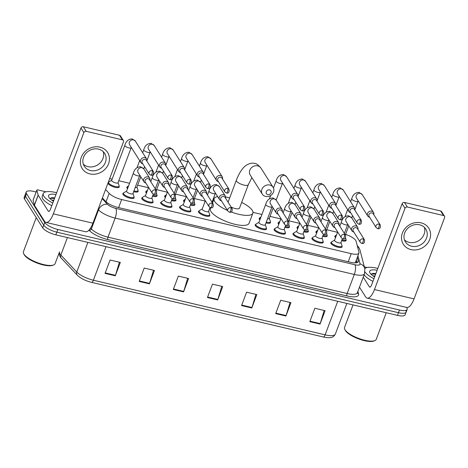 <?xml version="1.0" encoding="UTF-8"?>
<svg xmlns="http://www.w3.org/2000/svg" width="468" height="468" viewBox="0 0 468 468"><rect width="100%" height="100%" fill="white"/><g stroke="black" fill="none" stroke-linecap="round" stroke-linejoin="round"><path stroke-width="0.7" d="M323.06 241.716A6.02 1.878 -159.4 0 1 323.183 242.459A6.02 1.878 -159.4 0 1 317.994 242.482A6.02 1.878 -159.4 0 1 312.092 239.054A6.02 1.878 -159.4 0 1 311.916 238.23A6.02 1.878 -159.4 0 1 312.501 237.744M304.159 237.258A6.02 1.878 -159.4 0 1 304.276 238.007A6.02 1.878 -159.4 0 1 299.093 238.025A6.02 1.878 -159.4 0 1 293.184 234.603A6.02 1.878 -159.4 0 1 293.009 233.772A6.02 1.878 -159.4 0 1 293.594 233.292M285.252 232.801A6.02 1.878 -159.4 0 1 285.369 233.55A6.02 1.878 -159.4 0 1 280.186 233.567A6.02 1.878 -159.4 0 1 274.277 230.145A6.02 1.878 -159.4 0 1 274.108 229.314A6.02 1.878 -159.4 0 1 274.687 228.834M266.345 228.349A6.02 1.878 -159.4 0 1 266.467 229.092A6.02 1.878 -159.4 0 1 261.279 229.109A6.02 1.878 -159.4 0 1 255.37 225.687A6.02 1.878 -159.4 0 1 255.2 224.856A6.02 1.878 -159.4 0 1 255.78 224.377M209.623 214.976A6.02 1.878 -159.4 0 1 209.746 215.719A6.02 1.878 -159.4 0 1 204.557 215.742A6.02 1.878 -159.4 0 1 198.648 212.314A6.02 1.878 -159.4 0 1 198.479 211.483A6.02 1.878 -159.4 0 1 199.058 211.004M190.716 210.518A6.02 1.878 -159.4 0 1 190.839 211.261A6.02 1.878 -159.4 0 1 185.65 211.284A6.02 1.878 -159.4 0 1 179.741 207.856A6.02 1.878 -159.4 0 1 179.572 207.026A6.02 1.878 -159.4 0 1 180.151 206.546M171.809 206.06A6.02 1.878 -159.4 0 1 171.931 206.803A6.02 1.878 -159.4 0 1 166.743 206.827A6.02 1.878 -159.4 0 1 160.84 203.399A6.02 1.878 -159.4 0 1 160.664 202.574A6.02 1.878 -159.4 0 1 161.249 202.094M152.901 201.603A6.02 1.878 -159.4 0 1 153.024 202.351A6.02 1.878 -159.4 0 1 147.835 202.369A6.02 1.878 -159.4 0 1 141.933 198.947A6.02 1.878 -159.4 0 1 141.757 198.116A6.02 1.878 -159.4 0 1 142.342 197.636M133.994 197.145A6.02 1.878 -159.4 0 1 134.117 197.894A6.02 1.878 -159.4 0 1 128.928 197.911A6.02 1.878 -159.4 0 1 123.025 194.489A6.02 1.878 -159.4 0 1 122.85 193.658A6.02 1.878 -159.4 0 1 123.435 193.179M341.968 246.174A6.02 1.878 -159.4 0 1 342.09 246.917A6.02 1.878 -159.4 0 1 336.901 246.94A6.02 1.878 -159.4 0 1 330.999 243.512A6.02 1.878 -159.4 0 1 330.823 242.681A6.02 1.878 -159.4 0 1 331.408 242.202M119.094 186.282A6.02 1.878 -159.4 0 1 119.211 187.024A6.02 1.878 -159.4 0 1 114.028 187.042A6.02 1.878 -159.4 0 1 108.12 183.62A6.02 1.878 -159.4 0 1 107.932 183.21M138.001 190.739A6.02 1.878 -159.4 0 1 138.118 191.482A6.02 1.878 -159.4 0 1 133.632 191.699M127.536 188.68A6.02 1.878 -159.4 0 1 127.027 188.077A6.02 1.878 -159.4 0 1 126.851 187.247A6.02 1.878 -159.4 0 1 127.436 186.767M156.903 195.191A6.02 1.878 -159.4 0 1 157.026 195.94A6.02 1.878 -159.4 0 1 152.539 196.156M146.443 193.138A6.02 1.878 -159.4 0 1 145.934 192.535A6.02 1.878 -159.4 0 1 145.759 191.704A6.02 1.878 -159.4 0 1 146.344 191.225M175.81 199.649A6.02 1.878 -159.4 0 1 175.933 200.398A6.02 1.878 -159.4 0 1 171.446 200.614M165.35 197.595A6.02 1.878 -159.4 0 1 164.841 196.993A6.02 1.878 -159.4 0 1 164.666 196.162A6.02 1.878 -159.4 0 1 165.251 195.682M194.717 204.106A6.02 1.878 -159.4 0 1 194.84 204.849A6.02 1.878 -159.4 0 1 190.353 205.072M184.257 202.047A6.02 1.878 -159.4 0 1 183.749 201.445A6.02 1.878 -159.4 0 1 183.573 200.62A6.02 1.878 -159.4 0 1 184.158 200.134M308.16 230.847A6.02 1.878 -159.4 0 1 308.283 231.596A6.02 1.878 -159.4 0 1 303.79 231.812M297.695 228.793A6.02 1.878 -159.4 0 1 297.186 228.191A6.02 1.878 -159.4 0 1 297.016 227.36A6.02 1.878 -159.4 0 1 297.595 226.881M327.068 235.305A6.02 1.878 -159.4 0 1 327.19 236.053A6.02 1.878 -159.4 0 1 322.698 236.27M316.602 233.251A6.02 1.878 -159.4 0 1 316.093 232.649A6.02 1.878 -159.4 0 1 315.923 231.818A6.02 1.878 -159.4 0 1 316.503 231.338M289.253 226.395A6.02 1.878 -159.4 0 1 289.376 227.138A6.02 1.878 -159.4 0 1 284.889 227.354M278.788 224.336A6.02 1.878 -159.4 0 1 278.279 223.733A6.02 1.878 -159.4 0 1 278.109 222.903A6.02 1.878 -159.4 0 1 278.688 222.423M270.346 221.937A6.02 1.878 -159.4 0 1 270.469 222.68A6.02 1.878 -159.4 0 1 265.982 222.897M259.88 219.878A6.02 1.878 -159.4 0 1 259.371 219.276A6.02 1.878 -159.4 0 1 259.202 218.445A6.02 1.878 -159.4 0 1 259.781 217.965M345.975 239.762A6.02 1.878 -159.4 0 1 346.098 240.505A6.02 1.878 -159.4 0 1 341.605 240.727M335.509 237.703A6.02 1.878 -159.4 0 1 335 237.1A6.02 1.878 -159.4 0 1 334.831 236.276A6.02 1.878 -159.4 0 1 335.41 235.79M105.563 189.522L109.196 193.389A11.285 3.522 20.6 0 0 121.657 199.538L351.252 253.662A11.285 3.522 20.6 0 0 358.933 253.071A11.285 3.522 20.6 0 0 358.956 252.27L356.095 241.236A11.285 3.522 20.6 0 0 355.75 240.482A11.285 3.522 20.6 0 0 345.595 234.357M337.539 232.303L326.74 229.759M318.632 227.846L307.833 225.301M299.725 223.388L288.926 220.843M280.818 218.93L270.018 216.386M261.91 214.473L253.007 212.373M205.195 201.105L194.395 198.555M186.287 196.648L175.488 194.103M167.38 192.19L156.581 189.645M148.473 187.732L137.674 185.188M129.566 183.275L118.767 180.73M112.121 179.162L109.67 178.589M108.213 182.467A6.02 1.878 -159.4 0 1 108.529 182.309M406.528 307.394L406.827 307.868A11.285 3.522 -159.4 0 1 407.148 309.424A11.285 3.522 -159.4 0 1 399.467 310.015L57.845 229.484A11.285 3.522 -159.4 0 1 44.729 222.511L26.5 193.612A11.285 3.522 -159.4 0 1 26.173 192.055A11.285 3.522 -159.4 0 1 33.86 191.459L36.141 191.997M407.148 309.424L406.142 312.097A11.285 3.522 -159.4 0 1 398.461 312.694L56.839 232.163A11.285 3.522 -159.4 0 1 43.723 225.184L25.494 196.285A11.285 3.522 -159.4 0 1 25.167 194.729A11.285 3.522 -159.4 0 0 25.494 196.285L43.723 225.184A11.285 3.522 -159.4 0 0 56.839 232.163L398.461 312.694A11.285 3.522 -159.4 0 0 406.142 312.097A11.285 3.522 -159.4 0 0 405.82 310.541M102.381 197.982L105.505 201.31A11.285 3.522 20.6 0 0 117.965 207.459L350.561 262.285A11.285 3.522 20.6 0 0 358.248 261.694A11.285 3.522 20.6 0 0 358.266 260.892L357.336 257.318M356.329 259.997L357.02 262.642M406.142 312.097L405.136 314.777A11.285 3.522 -159.4 0 1 397.455 315.368L55.838 234.837A11.285 3.522 -159.4 0 1 42.717 227.863L24.488 198.964A11.285 3.522 -159.4 0 1 24.16 197.402L26.173 192.055M139.183 281.432L144.214 268.053L154.452 270.469L149.421 283.848L139.183 281.432M105.054 273.388L110.085 260.009L120.323 262.425L115.292 275.804L105.054 273.388M241.564 305.569L246.595 292.19L256.833 294.6L251.802 307.979L241.564 305.569M275.693 313.613L280.724 300.234L290.961 302.65L285.93 316.029L275.693 313.613M309.822 321.656L314.853 308.277L325.09 310.693L320.059 324.072L309.822 321.656M173.312 289.476L178.337 276.097L188.581 278.513L183.55 291.892L173.312 289.476M207.441 297.525L212.466 284.146L222.704 286.556L217.679 299.935L207.441 297.525M221.791 286.34L217.842 299.456A3.007 1.088 103.3 0 1 217.679 299.935M187.662 278.296L183.713 291.406A3.007 1.088 103.3 0 1 183.55 291.892M324.172 310.477L320.223 323.587A3.007 1.088 103.3 0 1 320.059 324.072M290.043 302.433L286.094 315.543A3.007 1.088 103.3 0 1 285.93 316.029M255.914 294.384L251.965 307.499A3.007 1.088 103.3 0 1 251.802 307.979M119.404 262.209L115.456 275.319A3.007 1.088 103.3 0 1 115.292 275.804M153.533 270.252L149.584 283.362A3.007 1.088 103.3 0 1 149.421 283.848M421.083 222.85A15.046 13.215 -32.2 0 1 429.706 239.446A15.046 13.215 -32.2 0 1 411.027 249.608A15.046 13.215 -32.2 0 1 402.404 233.005A15.046 13.215 -32.2 0 1 421.083 222.85M411.588 246.226A12.039 10.571 147.8 0 0 424.447 241.669A12.039 10.571 147.8 0 0 425.792 229.104A12.039 10.571 147.8 0 0 419.638 224.821A12.039 10.571 147.8 0 0 406.78 229.379A12.039 10.571 147.8 0 0 405.434 241.944A12.039 10.571 147.8 0 0 411.588 246.226M424.336 227.325A12.039 10.571 -32.2 0 1 421.136 238.762A12.039 10.571 -32.2 0 1 409.155 242.365A12.039 10.571 -32.2 0 1 404.457 239.862M364.344 266.859L367.128 267.515M359.477 287.153L365.596 296.852A15.046 5.446 -76.7 0 0 367.169 298.116A15.046 5.446 -76.7 0 0 374.464 289.557L405.013 208.283L402.135 203.715L371.58 284.994A3.762 1.363 103.3 0 1 369.761 287.136A3.762 1.363 103.3 0 1 369.363 286.82L363.25 277.12M367.169 298.116L406.756 307.453A15.046 5.446 -76.7 0 0 414.051 298.888L444.6 217.614A1.878 1.65 147.8 0 0 443.524 215.537L440.645 210.974A1.878 1.65 -32.2 0 1 441.605 211.641L444.483 216.204M402.135 203.715A1.878 1.65 -32.2 0 1 404.469 202.445L407.347 207.008L443.524 215.537M407.347 207.008A1.878 1.65 147.8 0 0 405.013 208.283M404.469 202.445L440.645 210.974M386.24 312.723L376.231 339.364A16.924 5.288 -159.4 0 1 374.739 340.663L373.85 341.008A16.175 5.054 -159.4 0 1 358.78 338.967A16.175 5.054 -159.4 0 1 345.46 330.619A16.175 5.054 -159.4 0 1 345.249 330.262L344.811 329.413A16.924 5.288 -159.4 0 1 344.542 327.454L353.024 304.896M374.739 340.663A16.924 5.288 -159.4 0 1 358.968 338.522A16.924 5.288 -159.4 0 1 345.027 329.788A16.924 5.288 -159.4 0 1 344.811 329.413M364.8 268.626A18.808 5.873 -159.4 0 1 377.811 268.421M374.622 276.916A13.162 4.113 -159.4 0 1 370.065 273.066A13.162 4.113 -159.4 0 1 369.895 272.774A13.162 4.113 -159.4 0 1 377.132 270.235M374.687 276.728L374.224 276.676M375.003 275.898L372.943 275.827M375.88 273.569L373.043 273.365L371.054 274.26M373.938 278.729A18.808 5.873 -159.4 0 1 364.987 271.926M372.932 281.403A18.808 5.873 -159.4 0 1 364.116 274.804M375.81 273.745L372.686 273.4M375.652 274.166L371.229 273.973M269.539 189.909A2.632 2.311 147.8 0 0 266.269 191.687A2.632 2.311 147.8 0 0 267.778 194.589A2.632 2.311 147.8 0 0 271.048 192.81A2.632 2.311 147.8 0 0 269.539 189.909M265.561 196.414A6.394 5.616 -32.2 0 1 262.291 194.138A6.394 5.616 -32.2 0 1 263.004 187.463A6.394 5.616 -32.2 0 1 269.837 185.041A6.394 5.616 -32.2 0 1 273.107 187.317A6.394 5.616 -32.2 0 1 272.394 193.992A6.394 5.616 -32.2 0 1 265.561 196.414M227.506 210.436A20.686 6.464 -159.4 0 1 214.736 201.492A20.686 6.464 -159.4 0 1 214.145 198.643A20.686 6.464 -159.4 0 1 217.679 196.619M225.652 197.016A20.686 6.464 -159.4 0 1 229.683 197.917M241.658 202.416A20.686 6.464 -159.4 0 1 252.281 210.343A20.686 6.464 -159.4 0 1 252.872 213.197A20.686 6.464 -159.4 0 1 231.233 211.969M252.872 213.197L249.099 223.23A20.686 6.464 -159.4 0 1 231.268 223.3A20.686 6.464 -159.4 0 1 210.969 211.53A20.686 6.464 -159.4 0 1 210.372 208.675L210.699 207.798M231.18 207.096A6.394 1.995 20.6 0 0 239.493 208.166L248.292 184.755A6.394 1.995 20.6 0 1 243.939 185.094A6.394 1.995 20.6 0 1 236.51 181.139A6.394 1.995 20.6 0 1 236.322 180.256L228.08 202.182M335.837 236.837A5.639 1.761 -159.4 0 1 335.591 236.516A5.639 1.761 -159.4 0 1 335.433 235.737A5.639 1.761 -159.4 0 1 335.749 235.392L336.556 234.918M373.756 214.636A3.387 2.972 147.8 0 0 373.458 212.396A3.387 2.972 147.8 0 0 371.727 211.191A3.387 2.972 147.8 0 0 367.52 213.478A3.387 2.972 147.8 0 0 367.731 216.005A3.387 2.972 147.8 0 0 369.463 217.21A3.387 2.972 147.8 0 0 369.621 217.246M379.027 224.108A2.445 2.147 147.8 0 1 380.279 224.973L373.236 213.812A2.445 2.147 147.8 0 0 371.984 212.94A2.445 2.147 147.8 0 0 368.948 214.59A2.445 2.147 147.8 0 0 369.1 216.421L376.143 227.583L377.653 228.659A2.445 0.883 103.3 0 0 378.834 227.267A2.445 0.883 -76.7 0 0 379.027 224.108A2.445 2.147 147.8 0 0 376.418 225.032A2.445 2.147 147.8 0 0 376.143 227.583M345.53 237.89L345.987 239.236A5.639 1.761 -159.4 0 1 345.992 239.704A5.639 1.761 -159.4 0 1 341.903 239.944M316.93 232.38A5.639 1.761 -159.4 0 1 316.69 232.058A5.639 1.761 -159.4 0 1 316.526 231.28A5.639 1.761 -159.4 0 1 316.842 230.935L317.649 230.461M354.849 210.179A3.387 2.972 147.8 0 0 354.551 207.938A3.387 2.972 147.8 0 0 352.819 206.733A3.387 2.972 147.8 0 0 348.613 209.02A3.387 2.972 147.8 0 0 348.824 211.554A3.387 2.972 147.8 0 0 350.555 212.753A3.387 2.972 147.8 0 0 350.713 212.788M360.12 219.65A2.445 2.147 147.8 0 1 361.372 220.516L354.329 209.354A2.445 2.147 147.8 0 0 353.077 208.482A2.445 2.147 147.8 0 0 350.046 210.132A2.445 2.147 147.8 0 0 350.193 211.963L357.236 223.125L358.745 224.201A2.445 0.883 103.3 0 0 359.927 222.809A2.445 0.883 -76.7 0 0 360.12 219.65A2.445 2.147 147.8 0 0 357.511 220.574A2.445 2.147 147.8 0 0 357.236 223.125M326.623 233.433L327.079 234.784A5.639 1.761 -159.4 0 1 327.085 235.252A5.639 1.761 -159.4 0 1 322.996 235.486M298.022 227.922A5.639 1.761 -159.4 0 1 297.783 227.6A5.639 1.761 -159.4 0 1 297.619 226.822A5.639 1.761 -159.4 0 1 297.935 226.477L298.742 226.003M335.942 205.721A3.387 2.972 147.8 0 0 335.644 203.481A3.387 2.972 147.8 0 0 333.912 202.275A3.387 2.972 147.8 0 0 329.706 204.563A3.387 2.972 147.8 0 0 329.917 207.096A3.387 2.972 147.8 0 0 331.648 208.301A3.387 2.972 147.8 0 0 331.806 208.33M341.213 215.192A2.445 2.147 147.8 0 1 342.465 216.058L335.421 204.896A2.445 2.147 147.8 0 0 334.175 204.025A2.445 2.147 147.8 0 0 331.139 205.68A2.445 2.147 147.8 0 0 331.285 207.505L338.329 218.667L339.838 219.744A2.445 0.883 103.3 0 0 341.02 218.351A2.445 0.883 -76.7 0 0 341.213 215.192A2.445 2.147 147.8 0 0 338.604 216.117A2.445 2.147 147.8 0 0 338.329 218.667M307.716 228.975L308.172 230.326A5.639 1.761 -159.4 0 1 308.178 230.794A5.639 1.761 -159.4 0 1 304.089 231.028M279.115 223.464A5.639 1.761 -159.4 0 1 278.875 223.142A5.639 1.761 -159.4 0 1 278.712 222.364A5.639 1.761 -159.4 0 1 279.027 222.019L279.835 221.551M317.041 201.263A3.387 2.972 147.8 0 0 316.737 199.023A3.387 2.972 147.8 0 0 315.005 197.824A3.387 2.972 147.8 0 0 310.799 200.105A3.387 2.972 147.8 0 0 311.009 202.638A3.387 2.972 147.8 0 0 312.741 203.843A3.387 2.972 147.8 0 0 312.905 203.872M322.312 210.735A2.445 2.147 147.8 0 1 323.558 211.606L316.514 200.439A2.445 2.147 147.8 0 0 315.268 199.567A2.445 2.147 147.8 0 0 312.232 201.222A2.445 2.147 147.8 0 0 312.378 203.048L319.422 214.215L320.931 215.286A2.445 0.883 103.3 0 0 322.113 213.899A2.445 0.883 -76.7 0 0 322.312 210.735A2.445 2.147 147.8 0 0 319.697 211.659A2.445 2.147 147.8 0 0 319.422 214.215M288.809 224.523L289.265 225.869A5.639 1.761 -159.4 0 1 289.277 226.336A5.639 1.761 -159.4 0 1 285.182 226.57M260.208 219.006A5.639 1.761 -159.4 0 1 259.968 218.685A5.639 1.761 -159.4 0 1 259.804 217.907A5.639 1.761 -159.4 0 1 260.12 217.561L260.928 217.094M298.134 196.812A3.387 2.972 147.8 0 0 297.829 194.565A3.387 2.972 147.8 0 0 296.098 193.366A3.387 2.972 147.8 0 0 291.897 195.647A3.387 2.972 147.8 0 0 292.102 198.18A3.387 2.972 147.8 0 0 293.834 199.386A3.387 2.972 147.8 0 0 293.998 199.421M303.404 206.277A2.445 2.147 147.8 0 1 304.65 207.149L297.607 195.981A2.445 2.147 147.8 0 0 296.361 195.115A2.445 2.147 147.8 0 0 293.325 196.765A2.445 2.147 147.8 0 0 293.471 198.59L300.514 209.758L302.024 210.828A2.445 0.883 103.3 0 0 303.211 209.442A2.445 0.883 -76.7 0 0 303.404 206.277A2.445 2.147 147.8 0 0 300.789 207.201A2.445 2.147 147.8 0 0 300.514 209.758M273.16 208.026L269.258 218.41A3.387 1.059 -159.4 0 1 267.556 218.702M269.305 218.287L270.358 221.411A5.639 1.761 -159.4 0 1 270.369 221.879A5.639 1.761 -159.4 0 1 266.274 222.113M184.585 201.181A5.639 1.761 -159.4 0 1 184.339 200.86A5.639 1.761 -159.4 0 1 184.176 200.082A5.639 1.761 -159.4 0 1 184.491 199.737L185.305 199.263M222.505 178.981A3.387 2.972 147.8 0 0 222.201 176.74A3.387 2.972 147.8 0 0 220.469 175.535A3.387 2.972 147.8 0 0 216.269 177.822A3.387 2.972 147.8 0 0 216.473 180.35A3.387 2.972 147.8 0 0 218.205 181.555A3.387 2.972 147.8 0 0 218.369 181.59M227.776 188.452A2.445 2.147 147.8 0 1 229.027 189.318L221.984 178.156A2.445 2.147 147.8 0 0 220.732 177.284A2.445 2.147 147.8 0 0 217.696 178.934A2.445 2.147 147.8 0 0 217.848 180.765L224.892 191.927L226.395 193.003A2.445 0.883 103.3 0 0 227.583 191.611A2.445 0.883 -76.7 0 0 227.776 188.452A2.445 2.147 147.8 0 0 225.161 189.376A2.445 2.147 147.8 0 0 224.892 191.927M194.279 202.234L194.729 203.58A5.639 1.761 -159.4 0 1 194.741 204.048A5.639 1.761 -159.4 0 1 190.646 204.288M165.678 196.724A5.639 1.761 -159.4 0 1 165.432 196.402A5.639 1.761 -159.4 0 1 165.268 195.624A5.639 1.761 -159.4 0 1 165.584 195.279L166.397 194.805M203.598 174.523A3.387 2.972 147.8 0 0 203.293 172.282A3.387 2.972 147.8 0 0 201.562 171.077A3.387 2.972 147.8 0 0 197.361 173.365A3.387 2.972 147.8 0 0 197.572 175.898A3.387 2.972 147.8 0 0 199.304 177.097A3.387 2.972 147.8 0 0 199.462 177.132M208.868 183.994A2.445 2.147 147.8 0 1 210.12 184.86L203.077 173.698A2.445 2.147 147.8 0 0 201.825 172.827A2.445 2.147 147.8 0 0 198.789 174.476A2.445 2.147 147.8 0 0 198.941 176.307L205.984 187.469L207.488 188.546A2.445 0.883 103.3 0 0 208.675 187.153A2.445 0.883 -76.7 0 0 208.868 183.994A2.445 2.147 147.8 0 0 206.259 184.918A2.445 2.147 147.8 0 0 205.984 187.469M175.371 197.777L175.822 199.128A5.639 1.761 -159.4 0 1 175.833 199.596A5.639 1.761 -159.4 0 1 171.738 199.83M146.771 192.266A5.639 1.761 -159.4 0 1 146.525 191.944A5.639 1.761 -159.4 0 1 146.367 191.166A5.639 1.761 -159.4 0 1 146.683 190.821L147.49 190.347M184.69 170.065A3.387 2.972 147.8 0 0 184.386 167.825A3.387 2.972 147.8 0 0 182.655 166.62A3.387 2.972 147.8 0 0 178.454 168.907A3.387 2.972 147.8 0 0 178.665 171.44A3.387 2.972 147.8 0 0 180.396 172.645A3.387 2.972 147.8 0 0 180.554 172.674M189.961 179.536A2.445 2.147 147.8 0 1 191.213 180.402L184.17 169.24A2.445 2.147 147.8 0 0 182.918 168.369A2.445 2.147 147.8 0 0 179.882 170.024A2.445 2.147 147.8 0 0 180.034 171.85L187.077 183.011L188.586 184.088A2.445 0.883 103.3 0 0 189.768 182.695A2.445 0.883 -76.7 0 0 189.961 179.536A2.445 2.147 147.8 0 0 187.352 180.461A2.445 2.147 147.8 0 0 187.077 183.011M156.464 193.325L156.915 194.67A5.639 1.761 -159.4 0 1 156.926 195.138A5.639 1.761 -159.4 0 1 152.837 195.372M127.863 187.808A5.639 1.761 -159.4 0 1 127.618 187.487A5.639 1.761 -159.4 0 1 127.46 186.709A5.639 1.761 -159.4 0 1 127.776 186.363L128.583 185.895M165.783 165.608A3.387 2.972 147.8 0 0 165.485 163.367A3.387 2.972 147.8 0 0 163.753 162.168A3.387 2.972 147.8 0 0 159.547 164.449A3.387 2.972 147.8 0 0 159.758 166.982A3.387 2.972 147.8 0 0 161.489 168.188A3.387 2.972 147.8 0 0 161.647 168.217M171.054 175.079A2.445 2.147 147.8 0 1 172.306 175.95L165.262 164.783A2.445 2.147 147.8 0 0 164.011 163.911A2.445 2.147 147.8 0 0 160.974 165.567A2.445 2.147 147.8 0 0 161.127 167.392L168.17 178.56L169.679 179.63A2.445 0.883 103.3 0 0 170.861 178.244A2.445 0.883 -76.7 0 0 171.054 175.079A2.445 2.147 147.8 0 0 168.445 176.003A2.445 2.147 147.8 0 0 168.17 178.56M140.815 176.828L136.913 187.212A3.387 1.059 -159.4 0 1 135.211 187.504M136.96 187.089L138.007 190.213A5.639 1.761 -159.4 0 1 138.019 190.681A5.639 1.761 -159.4 0 1 133.93 190.915M124.845 145.32A3.387 1.059 -159.4 0 0 124.944 145.782A3.387 1.059 -159.4 0 0 129.069 147.923A3.387 1.059 -159.4 0 0 131.18 147.701L118.006 182.754A3.387 1.059 -159.4 0 1 115.087 182.766A3.387 1.059 -159.4 0 1 111.764 180.835A3.387 1.059 -159.4 0 1 111.671 180.373L124.845 145.32C125.991 141.184 128.425 139.037 132.146 138.873L135.31 141.055A3.387 2.972 147.8 0 0 133.579 139.85A3.387 2.972 147.8 0 0 133.386 139.809A3.387 2.972 147.8 0 0 129.899 141.213A3.387 2.972 147.8 0 0 129.583 144.671L140.85 162.525A3.387 2.972 147.8 0 0 142.582 163.73A3.387 2.972 147.8 0 0 142.74 163.765M118.053 182.631L119.106 185.755A5.639 1.761 -159.4 0 1 119.112 186.223A5.639 1.761 -159.4 0 1 114.251 186.241A5.639 1.761 -159.4 0 1 108.711 183.029A5.639 1.761 -159.4 0 1 108.553 182.251A5.639 1.761 -159.4 0 1 108.868 181.906L111.717 180.244M146.876 161.156A3.387 2.972 147.8 0 0 146.578 158.909A3.387 2.972 147.8 0 0 144.846 157.71A3.387 2.972 147.8 0 0 140.64 159.992A3.387 2.972 147.8 0 0 140.85 162.525M152.147 170.621A2.445 2.147 147.8 0 1 153.399 171.493L146.355 160.325A2.445 2.147 147.8 0 0 145.103 159.459A2.445 2.147 147.8 0 0 142.067 161.109A2.445 2.147 147.8 0 0 142.219 162.934L149.263 174.102L150.772 175.172A2.445 0.883 103.3 0 0 151.954 173.786A2.445 0.883 -76.7 0 0 152.147 170.621A2.445 2.147 147.8 0 0 149.538 171.545A2.445 2.147 147.8 0 0 149.263 174.102M342.348 238.756L340.885 242.646A3.387 1.059 -159.4 0 1 337.966 242.658A3.387 1.059 -159.4 0 1 334.643 240.733A3.387 1.059 -159.4 0 1 334.544 240.265L337.662 231.97M357.921 229.402A3.387 2.972 147.8 0 0 357.616 227.161A3.387 2.972 147.8 0 0 354.504 225.927A3.387 2.972 147.8 0 0 351.679 228.244A3.387 2.972 147.8 0 0 351.889 230.771A3.387 2.972 147.8 0 0 353.785 232.011M340.932 242.523L341.979 245.647A5.639 1.761 -159.4 0 1 341.991 246.115A5.639 1.761 -159.4 0 1 337.13 246.139A5.639 1.761 -159.4 0 1 331.59 242.927A5.639 1.761 -159.4 0 1 331.426 242.149A5.639 1.761 -159.4 0 1 331.742 241.804L334.591 240.142M363.191 238.867A2.445 2.147 147.8 0 1 364.437 239.739L357.394 228.571A2.445 2.147 147.8 0 0 356.148 227.705A2.445 2.147 147.8 0 0 353.112 229.355A2.445 2.147 147.8 0 0 353.258 231.18L360.301 242.348L361.811 243.424A2.445 0.883 103.3 0 0 362.998 242.032A2.445 0.883 -76.7 0 0 363.191 238.867A2.445 2.147 147.8 0 0 360.576 239.791A2.445 2.147 147.8 0 0 360.301 242.348M323.441 234.304L321.978 238.189A3.387 1.059 -159.4 0 1 319.059 238.2A3.387 1.059 -159.4 0 1 315.736 236.276A3.387 1.059 -159.4 0 1 315.643 235.808L318.755 227.512M339.013 224.944A3.387 2.972 147.8 0 0 338.709 222.704A3.387 2.972 147.8 0 0 335.597 221.469A3.387 2.972 147.8 0 0 332.777 223.786A3.387 2.972 147.8 0 0 332.982 226.313A3.387 2.972 147.8 0 0 334.877 227.553M322.025 238.066L323.072 241.19A5.639 1.761 -159.4 0 1 323.084 241.658A5.639 1.761 -159.4 0 1 318.222 241.681A5.639 1.761 -159.4 0 1 312.683 238.469A5.639 1.761 -159.4 0 1 312.525 237.691A5.639 1.761 -159.4 0 1 312.84 237.346L315.689 235.685M344.284 234.409A2.445 2.147 147.8 0 1 345.53 235.281L338.493 224.113A2.445 2.147 147.8 0 0 337.241 223.248A2.445 2.147 147.8 0 0 334.205 224.897A2.445 2.147 147.8 0 0 334.357 226.723L341.4 237.89L342.904 238.967A2.445 0.883 103.3 0 0 344.091 237.574A2.445 0.883 -76.7 0 0 344.284 234.409A2.445 2.147 147.8 0 0 341.669 235.34A2.445 2.147 147.8 0 0 341.4 237.89M304.533 229.846L303.071 233.731A3.387 1.059 -159.4 0 1 300.152 233.743A3.387 1.059 -159.4 0 1 296.829 231.818A3.387 1.059 -159.4 0 1 296.735 231.35L299.853 223.06M320.106 220.486A3.387 2.972 147.8 0 0 319.802 218.246A3.387 2.972 147.8 0 0 316.69 217.012A3.387 2.972 147.8 0 0 313.87 219.328A3.387 2.972 147.8 0 0 314.075 221.855A3.387 2.972 147.8 0 0 315.97 223.096M303.118 233.608L304.165 236.738A5.639 1.761 -159.4 0 1 304.177 237.206A5.639 1.761 -159.4 0 1 299.315 237.223A5.639 1.761 -159.4 0 1 293.775 234.012A5.639 1.761 -159.4 0 1 293.617 233.234A5.639 1.761 -159.4 0 1 293.933 232.888L296.782 231.227M325.377 229.952A2.445 2.147 147.8 0 1 326.629 230.823L319.585 219.662A2.445 2.147 147.8 0 0 318.334 218.79A2.445 2.147 147.8 0 0 315.297 220.44A2.445 2.147 147.8 0 0 315.45 222.271L322.493 233.433L323.996 234.509A2.445 0.883 103.3 0 0 325.184 233.117A2.445 0.883 -76.7 0 0 325.377 229.952A2.445 2.147 147.8 0 0 322.762 230.882A2.445 2.147 147.8 0 0 322.493 233.433M285.626 225.389L284.164 229.279A3.387 1.059 -159.4 0 1 281.245 229.291A3.387 1.059 -159.4 0 1 277.922 227.36A3.387 1.059 -159.4 0 1 277.828 226.892L280.946 218.603M301.199 216.029A3.387 2.972 147.8 0 0 300.895 213.788A3.387 2.972 147.8 0 0 297.783 212.554A3.387 2.972 147.8 0 0 294.963 214.87A3.387 2.972 147.8 0 0 295.168 217.398A3.387 2.972 147.8 0 0 297.063 218.638M284.211 229.15L285.264 232.28A5.639 1.761 -159.4 0 1 285.269 232.748A5.639 1.761 -159.4 0 1 280.408 232.766A5.639 1.761 -159.4 0 1 274.868 229.554A5.639 1.761 -159.4 0 1 274.71 228.776A5.639 1.761 -159.4 0 1 275.026 228.431L277.875 226.769M306.47 225.494A2.445 2.147 147.8 0 1 307.722 226.366L300.678 215.204A2.445 2.147 147.8 0 0 299.426 214.332A2.445 2.147 147.8 0 0 296.39 215.982A2.445 2.147 147.8 0 0 296.542 217.813L303.586 228.975L305.089 230.051A2.445 0.883 103.3 0 0 306.277 228.659A2.445 0.883 -76.7 0 0 306.47 225.494A2.445 2.147 147.8 0 0 303.855 226.424A2.445 2.147 147.8 0 0 303.586 228.975M265.707 204.376A3.387 1.059 -159.4 0 0 265.806 204.844A3.387 1.059 -159.4 0 0 269.931 206.979A3.387 1.059 -159.4 0 0 272.048 206.757L265.257 224.821A3.387 1.059 -159.4 0 1 262.337 224.833A3.387 1.059 -159.4 0 1 259.015 222.903A3.387 1.059 -159.4 0 1 258.921 222.44L265.707 204.376C266.854 200.245 269.293 198.099 273.008 197.935L276.173 200.111A3.387 2.972 147.8 0 0 274.248 198.871A3.387 2.972 147.8 0 0 270.241 201.193A3.387 2.972 147.8 0 0 270.445 203.726L276.26 212.946A3.387 2.972 147.8 0 0 278.156 214.18M282.292 211.571A3.387 2.972 147.8 0 0 281.988 209.331A3.387 2.972 147.8 0 0 278.875 208.096A3.387 2.972 147.8 0 0 276.056 210.413A3.387 2.972 147.8 0 0 276.26 212.946M265.303 224.698L266.356 227.822A5.639 1.761 -159.4 0 1 266.362 228.29A5.639 1.761 -159.4 0 1 261.501 228.308A5.639 1.761 -159.4 0 1 255.961 225.096A5.639 1.761 -159.4 0 1 255.803 224.318A5.639 1.761 -159.4 0 1 256.119 223.973L258.968 222.312M287.563 221.042A2.445 2.147 147.8 0 1 288.814 221.908L281.771 210.746A2.445 2.147 147.8 0 0 280.519 209.875A2.445 2.147 147.8 0 0 277.483 211.524A2.445 2.147 147.8 0 0 277.635 213.355L284.679 224.517L286.182 225.594A2.445 0.883 103.3 0 0 287.37 224.201A2.445 0.883 -76.7 0 0 287.563 221.042A2.445 2.147 147.8 0 0 284.948 221.967A2.445 2.147 147.8 0 0 284.679 224.517M209.997 207.558L208.535 211.448A3.387 1.059 -159.4 0 1 205.622 211.46A3.387 1.059 -159.4 0 1 202.299 209.535A3.387 1.059 -159.4 0 1 202.199 209.067L205.317 200.772M225.57 198.204A3.387 2.972 147.8 0 0 225.272 195.957A3.387 2.972 147.8 0 0 222.154 194.729A3.387 2.972 147.8 0 0 219.334 197.04A3.387 2.972 147.8 0 0 219.545 199.573A3.387 2.972 147.8 0 0 221.434 200.807M208.582 211.325L209.635 214.449A5.639 1.761 -159.4 0 1 209.646 214.917A5.639 1.761 -159.4 0 1 204.779 214.935A5.639 1.761 -159.4 0 1 199.245 211.729A5.639 1.761 -159.4 0 1 199.081 210.951A5.639 1.761 -159.4 0 1 199.397 210.606L202.246 208.944M230.841 207.669A2.445 2.147 147.8 0 1 232.093 208.541L225.049 197.373A2.445 2.147 147.8 0 0 223.798 196.507A2.445 2.147 147.8 0 0 220.761 198.157A2.445 2.147 147.8 0 0 220.914 199.982L227.957 211.15L229.466 212.22A2.445 0.883 103.3 0 0 230.648 210.834A2.445 0.883 -76.7 0 0 230.841 207.669A2.445 2.147 147.8 0 0 228.232 208.593A2.445 2.147 147.8 0 0 227.957 211.15M191.09 203.106L189.628 206.991A3.387 1.059 -159.4 0 1 186.714 207.002A3.387 1.059 -159.4 0 1 183.392 205.078A3.387 1.059 -159.4 0 1 183.292 204.61L186.41 196.314M206.663 193.746A3.387 2.972 147.8 0 0 206.365 191.506A3.387 2.972 147.8 0 0 203.247 190.271A3.387 2.972 147.8 0 0 200.427 192.588A3.387 2.972 147.8 0 0 200.637 195.115A3.387 2.972 147.8 0 0 202.527 196.355M189.675 206.868L190.728 209.992A5.639 1.761 -159.4 0 1 190.739 210.46A5.639 1.761 -159.4 0 1 185.872 210.483A5.639 1.761 -159.4 0 1 180.338 207.271A5.639 1.761 -159.4 0 1 180.174 206.493A5.639 1.761 -159.4 0 1 180.49 206.148L183.339 204.487M211.934 203.211A2.445 2.147 147.8 0 1 213.186 204.083L206.142 192.915A2.445 2.147 147.8 0 0 204.89 192.05A2.445 2.147 147.8 0 0 201.854 193.699A2.445 2.147 147.8 0 0 202.006 195.525L209.05 206.692L210.559 207.769A2.445 0.883 103.3 0 0 211.741 206.376A2.445 0.883 -76.7 0 0 211.934 203.211A2.445 2.147 147.8 0 0 209.325 204.136A2.445 2.147 147.8 0 0 209.05 206.692M172.183 198.648L170.726 202.533A3.387 1.059 -159.4 0 1 167.807 202.545A3.387 1.059 -159.4 0 1 164.484 200.62A3.387 1.059 -159.4 0 1 164.385 200.152L167.503 191.857M187.756 189.288A3.387 2.972 147.8 0 0 187.457 187.048A3.387 2.972 147.8 0 0 184.339 185.814A3.387 2.972 147.8 0 0 181.52 188.13A3.387 2.972 147.8 0 0 181.73 190.657A3.387 2.972 147.8 0 0 183.62 191.898M170.773 202.41L171.82 205.54A5.639 1.761 -159.4 0 1 171.832 206.008A5.639 1.761 -159.4 0 1 166.965 206.025A5.639 1.761 -159.4 0 1 161.431 202.814A5.639 1.761 -159.4 0 1 161.267 202.036A5.639 1.761 -159.4 0 1 161.583 201.69L164.432 200.029M193.027 198.754A2.445 2.147 147.8 0 1 194.279 199.625L187.235 188.458A2.445 2.147 147.8 0 0 185.983 187.592A2.445 2.147 147.8 0 0 182.947 189.242A2.445 2.147 147.8 0 0 183.099 191.067L190.143 202.234L191.652 203.311A2.445 0.883 103.3 0 0 192.834 201.919A2.445 0.883 -76.7 0 0 193.027 198.754A2.445 2.147 147.8 0 0 190.417 199.684A2.445 2.147 147.8 0 0 190.143 202.234M153.282 194.191L151.819 198.081A3.387 1.059 -159.4 0 1 148.9 198.087A3.387 1.059 -159.4 0 1 145.577 196.162A3.387 1.059 -159.4 0 1 145.478 195.694L148.596 187.405M168.849 184.831A3.387 2.972 147.8 0 0 168.55 182.59A3.387 2.972 147.8 0 0 165.438 181.356A3.387 2.972 147.8 0 0 162.612 183.672A3.387 2.972 147.8 0 0 162.823 186.2A3.387 2.972 147.8 0 0 164.713 187.44M151.866 197.952L152.913 201.082A5.639 1.761 -159.4 0 1 152.925 201.55A5.639 1.761 -159.4 0 1 148.058 201.568A5.639 1.761 -159.4 0 1 142.524 198.356A5.639 1.761 -159.4 0 1 142.36 197.578A5.639 1.761 -159.4 0 1 142.676 197.233L145.525 195.571M174.119 194.296A2.445 2.147 147.8 0 1 175.371 195.168L168.328 184.006A2.445 2.147 147.8 0 0 167.076 183.134A2.445 2.147 147.8 0 0 164.046 184.784A2.445 2.147 147.8 0 0 164.192 186.615L171.235 197.777L172.745 198.853A2.445 0.883 103.3 0 0 173.926 197.461A2.445 0.883 -76.7 0 0 174.119 194.296A2.445 2.147 147.8 0 0 171.51 195.226A2.445 2.147 147.8 0 0 171.235 197.777M133.362 173.178A3.387 1.059 -159.4 0 0 133.462 173.646A3.387 1.059 -159.4 0 0 137.586 175.781A3.387 1.059 -159.4 0 0 139.698 175.559L132.912 193.623A3.387 1.059 -159.4 0 1 129.993 193.635A3.387 1.059 -159.4 0 1 126.67 191.704A3.387 1.059 -159.4 0 1 126.571 191.236L133.362 173.178C134.509 169.047 136.943 166.9 140.663 166.737L143.828 168.913A3.387 2.972 147.8 0 0 141.898 167.673A3.387 2.972 147.8 0 0 137.89 169.995A3.387 2.972 147.8 0 0 138.101 172.528L143.916 181.742A3.387 2.972 147.8 0 0 145.811 182.982M149.941 180.373A3.387 2.972 147.8 0 0 149.643 178.132A3.387 2.972 147.8 0 0 146.531 176.898A3.387 2.972 147.8 0 0 143.705 179.215A3.387 2.972 147.8 0 0 143.916 181.742M132.959 193.495L134.006 196.624A5.639 1.761 -159.4 0 1 134.018 197.092A5.639 1.761 -159.4 0 1 129.156 197.11A5.639 1.761 -159.4 0 1 123.616 193.898A5.639 1.761 -159.4 0 1 123.453 193.12A5.639 1.761 -159.4 0 1 123.768 192.775L126.617 191.114M155.212 189.844A2.445 2.147 147.8 0 1 156.464 190.71L149.421 179.548A2.445 2.147 147.8 0 0 148.175 178.677A2.445 2.147 147.8 0 0 145.138 180.326A2.445 2.147 147.8 0 0 145.285 182.157L152.328 193.319L153.837 194.395A2.445 0.883 103.3 0 0 155.019 193.003A2.445 0.883 -76.7 0 0 155.212 189.844A2.445 2.147 147.8 0 0 152.603 190.768A2.445 2.147 147.8 0 0 152.328 193.319M99.941 147.145A15.046 13.215 -32.2 0 1 108.564 163.741A15.046 13.215 -32.2 0 1 89.885 173.903A15.046 13.215 -32.2 0 1 81.262 157.306A15.046 13.215 -32.2 0 1 99.941 147.145M90.447 170.522A12.039 10.571 147.8 0 0 103.305 165.964A12.039 10.571 147.8 0 0 104.651 153.399A12.039 10.571 147.8 0 0 98.496 149.117A12.039 10.571 147.8 0 0 85.638 153.679A12.039 10.571 147.8 0 0 84.293 166.239A12.039 10.571 147.8 0 0 90.447 170.522M103.194 151.62A12.039 10.571 -32.2 0 1 99.994 163.057A12.039 10.571 -32.2 0 1 88.013 166.661A12.039 10.571 -32.2 0 1 83.316 164.163M38.136 195.086A1.878 0.585 20.6 0 0 38.189 195.209L34.421 205.247A1.878 0.585 -159.4 0 1 34.363 205.119L38.136 195.086L36.867 190.195A1.878 0.585 20.6 0 1 36.867 190.066A1.878 0.585 20.6 0 1 38.148 189.967L45.987 191.81M34.421 205.247L44.454 221.148A15.046 5.446 -76.7 0 0 46.028 222.417A15.046 5.446 -76.7 0 0 53.323 213.853L83.871 132.579L80.993 128.016L50.439 209.29A3.762 1.363 103.3 0 1 48.619 211.431A3.762 1.363 103.3 0 1 48.227 211.115L38.189 195.209M34.363 205.119L33.093 200.234A1.878 0.585 -159.4 0 1 33.099 200.099A1.878 0.585 -159.4 0 1 33.181 199.994M46.028 222.417L85.621 231.748A15.046 5.446 -76.7 0 0 92.91 223.189L123.458 141.909A1.878 1.65 147.8 0 0 122.382 139.833L119.504 135.27A1.878 1.65 -32.2 0 1 120.463 135.942L123.341 140.505M80.993 128.016A1.878 1.65 -32.2 0 1 83.327 126.746L86.206 131.309L122.382 139.833M86.206 131.309A1.878 1.65 147.8 0 0 83.871 132.579M83.327 126.746L119.504 135.27M91.482 282.327A3.762 1.363 -76.7 0 0 91.558 282.35C85.428 280.806 80.648 278.39 77.22 275.12L61.296 258.155C59.383 256.095 58.798 254.001 59.535 251.872L55.089 263.659A16.924 5.288 -159.4 0 1 53.598 264.958L52.708 265.303A16.175 5.054 -159.4 0 1 37.639 263.262A16.175 5.054 -159.4 0 1 24.318 254.914A16.175 5.054 -159.4 0 1 24.108 254.557L23.669 253.709A16.924 5.288 -159.4 0 1 23.4 251.749L36.241 217.591M53.598 264.958A16.924 5.288 -159.4 0 1 37.826 262.823A16.924 5.288 -159.4 0 1 23.886 254.089A16.924 5.288 -159.4 0 1 23.669 253.709M52.796 203.024A18.808 5.873 -159.4 0 1 43.805 196.156A18.808 5.873 -159.4 0 1 43.267 193.559A18.808 5.873 -159.4 0 1 56.669 192.717M51.79 205.704A18.808 5.873 -159.4 0 1 42.799 198.83A18.808 5.873 -159.4 0 1 42.26 196.238L43.267 193.559M53.481 201.211A13.162 4.113 -159.4 0 1 48.924 197.361A13.162 4.113 -159.4 0 1 48.754 197.069A13.162 4.113 -159.4 0 1 55.99 194.53M53.545 201.029L53.083 200.971M53.861 200.193L51.802 200.123M54.738 197.865L51.901 197.666L49.912 198.555M54.668 198.046L51.544 197.695M54.51 198.461L50.088 198.268M348.215 261.735L351.252 253.662M118.62 207.611L121.657 199.538M106.025 201.819L109.196 193.389M357.891 291.371L358.541 293.869A16.924 5.288 -159.4 0 1 346.981 295.963L107.833 239.587A16.924 5.288 -159.4 0 1 89.142 230.367L88.961 230.174M399.467 310.015L397.455 315.368M26.5 193.612L24.488 198.964M44.729 222.511L42.717 227.863M57.845 229.484L55.838 234.837M357.376 292.74L364.543 273.675A15.046 4.698 -159.4 0 1 354.299 274.464L347.133 293.53A15.046 4.698 20.6 0 0 357.376 292.74L357.347 292.67M102.141 198.619L107.435 204.259A7.523 2.352 20.6 0 0 115.742 208.359L354.89 264.73A7.523 2.726 103.3 0 1 354.299 274.464L115.151 218.088A15.046 4.698 -159.4 0 1 98.532 209.892L91.365 228.957A15.046 4.698 20.6 0 0 107.985 237.153L347.133 293.53A1.878 0.679 -76.7 0 0 346.981 295.963M107.435 204.259A7.523 6.031 -43.2 0 0 98.532 209.892L98.087 209.412M90.546 228.08L91.365 228.957A1.878 1.509 136.8 0 1 89.142 230.367M115.742 208.359A7.523 2.726 103.3 0 1 115.151 218.088L107.985 237.153A1.878 0.679 -76.7 0 0 107.833 239.587M354.89 264.73A7.523 2.352 20.6 0 0 360.027 263.806L357.932 255.733M357.371 292.757A1.878 1.743 165.5 0 0 358.541 293.869M360.027 263.806A7.523 6.979 -14.5 0 1 364.794 268.603L360.003 250.123A7.523 6.979 -14.5 0 0 357.435 246.402M357.733 262.308L358.266 260.892M337.732 301.293L325.12 334.842A15.046 4.698 20.6 0 0 335.363 334.053C333.269 337.814 330.513 338.376 323.294 336.983L91.558 282.35A3.762 1.363 -76.7 0 0 93.384 280.215L325.12 334.842A3.762 1.363 103.3 0 1 323.294 336.983A3.762 1.363 103.3 0 1 323.224 336.954M77.22 275.12A3.762 3.019 -43.2 0 1 76.77 272.019A15.046 4.698 20.6 0 0 93.384 280.215L105.996 246.659M61.296 258.155A3.762 3.019 -43.2 0 1 60.84 255.054L76.77 272.019L87.902 242.395M59.535 251.872A15.046 4.698 20.6 0 0 60.84 255.054L67.415 237.569M207.616 297.045L217.842 299.456M241.745 305.089L251.965 307.499M275.874 313.133L286.094 315.543M310.003 321.177L320.223 323.587M173.493 289.002L183.713 291.406M139.365 280.952L149.584 283.362M105.236 272.908L115.456 275.319M374.464 289.557L414.051 298.888M369.363 286.82L370.252 287.03M236.322 180.256C239.739 171.487 243.348 167.234 246.15 165.374C250.474 162.531 253.872 163.139 254.709 163.443C256.16 163.314 258.26 164.882 261.015 168.152A6.394 5.616 147.8 0 0 257.745 165.877A6.394 5.616 147.8 0 0 250.918 168.299A6.394 5.616 147.8 0 0 250.199 174.974L262.291 194.138M354.96 209.442L358.061 201.181A3.387 1.059 -159.4 0 1 355.949 201.404A3.387 1.059 -159.4 0 1 351.825 199.269A3.387 1.059 -159.4 0 1 351.725 198.801C352.872 194.67 355.306 192.524 359.026 192.36L362.191 194.536A3.387 2.972 147.8 0 0 360.459 193.337A3.387 2.972 147.8 0 0 360.266 193.296A3.387 2.972 147.8 0 0 356.78 194.7A3.387 2.972 147.8 0 0 356.464 198.151L367.731 216.005M336.053 204.984L339.154 196.724A3.387 1.059 -159.4 0 1 337.042 196.946A3.387 1.059 -159.4 0 1 332.918 194.811A3.387 1.059 -159.4 0 1 332.818 194.343C333.965 190.213 336.398 188.066 340.119 187.902L343.284 190.084A3.387 2.972 147.8 0 0 341.552 188.879A3.387 2.972 147.8 0 0 341.359 188.838A3.387 2.972 147.8 0 0 337.873 190.242A3.387 2.972 147.8 0 0 337.557 193.694L348.824 211.554M317.146 200.526L320.252 192.272A3.387 1.059 -159.4 0 1 318.135 192.488A3.387 1.059 -159.4 0 1 314.01 190.353A3.387 1.059 -159.4 0 1 313.911 189.885C315.058 185.755 317.491 183.608 321.212 183.444L324.377 185.626A3.387 2.972 147.8 0 0 322.645 184.421A3.387 2.972 147.8 0 0 322.452 184.38A3.387 2.972 147.8 0 0 318.965 185.784A3.387 2.972 147.8 0 0 318.649 189.236L329.917 207.096M298.239 196.069L301.345 187.814A3.387 1.059 -159.4 0 1 299.227 188.031A3.387 1.059 -159.4 0 1 295.103 185.895A3.387 1.059 -159.4 0 1 295.004 185.427C296.15 181.297 298.584 179.15 302.305 178.987L305.469 181.169A3.387 2.972 147.8 0 0 303.738 179.964A3.387 2.972 147.8 0 0 303.545 179.923A3.387 2.972 147.8 0 0 300.058 181.327A3.387 2.972 147.8 0 0 299.742 184.778L311.009 202.638M276.149 200.076L282.438 183.357A3.387 1.059 -159.4 0 1 280.32 183.579A3.387 1.059 -159.4 0 1 276.196 181.438A3.387 1.059 -159.4 0 1 276.097 180.976C277.243 176.84 279.683 174.693 283.403 174.529L286.562 176.711A3.387 2.972 147.8 0 0 284.831 175.506A3.387 2.972 147.8 0 0 284.638 175.465A3.387 2.972 147.8 0 0 281.151 176.869A3.387 2.972 147.8 0 0 280.835 180.32L292.102 198.18M203.703 173.786L206.809 165.526A3.387 1.059 -159.4 0 1 204.697 165.748A3.387 1.059 -159.4 0 1 200.567 163.613A3.387 1.059 -159.4 0 1 200.474 163.145C201.62 159.015 204.054 156.868 207.774 156.704L210.939 158.88A3.387 2.972 147.8 0 0 209.208 157.681A3.387 2.972 147.8 0 0 209.009 157.64A3.387 2.972 147.8 0 0 205.522 159.044A3.387 2.972 147.8 0 0 205.212 162.495L216.473 180.35M184.796 169.328L187.902 161.068A3.387 1.059 -159.4 0 1 185.79 161.29A3.387 1.059 -159.4 0 1 181.66 159.155A3.387 1.059 -159.4 0 1 181.566 158.687C182.713 154.557 185.147 152.41 188.867 152.246L192.032 154.428A3.387 2.972 147.8 0 0 190.3 153.223A3.387 2.972 147.8 0 0 190.102 153.182A3.387 2.972 147.8 0 0 186.615 154.586A3.387 2.972 147.8 0 0 186.305 158.038L197.572 175.898M165.894 164.871L168.995 156.616A3.387 1.059 -159.4 0 1 166.883 156.833A3.387 1.059 -159.4 0 1 162.753 154.697A3.387 1.059 -159.4 0 1 162.659 154.229C163.806 150.099 166.239 147.952 169.96 147.789L173.125 149.971A3.387 2.972 147.8 0 0 171.393 148.766A3.387 2.972 147.8 0 0 171.194 148.725A3.387 2.972 147.8 0 0 167.708 150.129A3.387 2.972 147.8 0 0 167.398 153.58L178.665 171.44M146.987 160.413L150.088 152.159A3.387 1.059 -159.4 0 1 147.976 152.375A3.387 1.059 -159.4 0 1 143.851 150.24A3.387 1.059 -159.4 0 1 143.752 149.778C144.899 145.642 147.332 143.495 151.053 143.331L154.218 145.513A3.387 2.972 147.8 0 0 152.486 144.308A3.387 2.972 147.8 0 0 152.293 144.267A3.387 2.972 147.8 0 0 148.801 145.671A3.387 2.972 147.8 0 0 148.491 149.122L159.758 166.982M344.354 233.415L347.671 224.587A3.387 1.059 -159.4 0 1 345.56 224.804A3.387 1.059 -159.4 0 1 341.435 222.669A3.387 1.059 -159.4 0 1 341.336 222.206C342.482 218.07 344.916 215.923 348.637 215.76L351.801 217.942A3.387 2.972 147.8 0 0 349.877 216.696A3.387 2.972 147.8 0 0 345.864 219.024A3.387 2.972 147.8 0 0 346.074 221.551L351.889 230.771M325.447 228.957L328.764 220.13A3.387 1.059 -159.4 0 1 326.652 220.352A3.387 1.059 -159.4 0 1 322.528 218.211A3.387 1.059 -159.4 0 1 322.429 217.749C323.575 213.619 326.009 211.466 329.729 211.302L332.894 213.484A3.387 2.972 147.8 0 0 330.97 212.238A3.387 2.972 147.8 0 0 326.962 214.566A3.387 2.972 147.8 0 0 327.167 217.099L332.982 226.313M306.54 224.5L309.863 215.672A3.387 1.059 -159.4 0 1 307.745 215.894A3.387 1.059 -159.4 0 1 303.621 213.759A3.387 1.059 -159.4 0 1 303.521 213.291C304.668 209.161 307.102 207.014 310.822 206.85L313.987 209.026A3.387 2.972 147.8 0 0 312.062 207.786A3.387 2.972 147.8 0 0 308.055 210.109A3.387 2.972 147.8 0 0 308.26 212.642L314.075 221.855M287.633 220.042L290.956 211.214A3.387 1.059 -159.4 0 1 288.838 211.437A3.387 1.059 -159.4 0 1 284.714 209.301A3.387 1.059 -159.4 0 1 284.614 208.833C285.761 204.703 288.194 202.556 291.915 202.392L295.08 204.569A3.387 2.972 147.8 0 0 293.155 203.328A3.387 2.972 147.8 0 0 289.148 205.651A3.387 2.972 147.8 0 0 289.353 208.184L295.168 217.398M212.01 202.217L215.327 193.389A3.387 1.059 -159.4 0 1 213.215 193.606A3.387 1.059 -159.4 0 1 209.085 191.47A3.387 1.059 -159.4 0 1 208.991 191.002C210.138 186.872 212.571 184.725 216.292 184.562L219.457 186.744A3.387 2.972 147.8 0 0 217.526 185.498A3.387 2.972 147.8 0 0 213.519 187.826A3.387 2.972 147.8 0 0 213.73 190.353L219.545 199.573M193.103 197.759L196.42 188.932A3.387 1.059 -159.4 0 1 194.308 189.148A3.387 1.059 -159.4 0 1 190.178 187.013A3.387 1.059 -159.4 0 1 190.084 186.551C191.231 182.415 193.664 180.268 197.385 180.104L200.55 182.286A3.387 2.972 147.8 0 0 198.619 181.04A3.387 2.972 147.8 0 0 194.612 183.368A3.387 2.972 147.8 0 0 194.823 185.895L200.637 195.115M174.195 193.302L177.512 184.474A3.387 1.059 -159.4 0 1 175.401 184.696A3.387 1.059 -159.4 0 1 171.27 182.561A3.387 1.059 -159.4 0 1 171.177 182.093C172.323 177.963 174.757 175.81 178.478 175.652L181.642 177.828A3.387 2.972 147.8 0 0 179.712 176.582A3.387 2.972 147.8 0 0 175.705 178.911A3.387 2.972 147.8 0 0 175.915 181.444L181.73 190.657M155.288 188.844L158.605 180.016A3.387 1.059 -159.4 0 1 156.493 180.239A3.387 1.059 -159.4 0 1 152.363 178.103A3.387 1.059 -159.4 0 1 152.27 177.635C153.416 173.505 155.85 171.358 159.57 171.194L162.735 173.371A3.387 2.972 147.8 0 0 160.805 172.13A3.387 2.972 147.8 0 0 156.798 174.453A3.387 2.972 147.8 0 0 157.008 176.986L162.823 186.2M53.323 213.853L92.91 223.189M48.227 211.115L49.111 211.325M36.867 190.195L33.093 200.234M356.675 262.729L356.113 260.577M355.247 262.881L358.933 253.071M360.003 250.123L358.851 247.496L357.183 245.443M364.543 273.675L364.794 268.603M335.363 334.053L346.87 303.445M251.883 177.647L248.292 184.755M214.145 198.643L212.501 203.001M261.015 168.152L273.107 187.317M380.279 224.973C380.659 227.898 379.788 229.127 377.653 228.659M358.061 201.181L358.184 200.877M344.992 216.707L347.636 209.676M350.626 201.72L351.725 198.801M335.433 235.737L334.948 237.019M345.355 234.994L348.789 225.857M351.778 217.907L352.585 215.754M345.992 239.704L345.513 240.985M362.191 194.536L373.458 212.396M361.372 220.516C361.752 223.441 360.881 224.669 358.745 224.201M339.154 196.724L339.277 196.42M326.091 212.25L328.735 205.218M331.718 197.268L332.818 194.343M316.526 231.28L316.04 232.561M326.448 230.537L329.881 221.399M332.871 213.449L333.678 211.296M327.085 235.252L326.605 236.533M343.284 190.084L354.551 207.938M342.465 216.058C342.851 218.989 341.973 220.212 339.838 219.744M320.252 192.272L320.369 191.962M307.183 207.792L309.828 200.76M312.817 192.81L313.911 189.885M297.619 226.822L297.139 228.103M307.54 226.085L310.974 216.941M313.964 208.991L314.771 206.838M308.178 230.794L307.698 232.075M324.377 185.626L335.644 203.481M323.558 211.606C323.944 214.531 323.066 215.76 320.931 215.286M301.345 187.814L301.462 187.504M288.276 203.34L290.921 196.303M293.91 188.352L295.004 185.427M278.712 222.364L278.232 223.645M288.633 221.627L292.067 212.484M295.056 204.534L295.864 202.381M289.277 226.336L288.791 227.618M305.469 181.169L316.737 199.023M304.65 207.149C305.037 210.073 304.159 211.302 302.024 210.828M282.438 183.357L282.555 183.046M269.369 198.882L270.633 195.519M273.464 187.99L276.097 180.976M259.804 217.907L259.325 219.188M270.369 221.879L269.884 223.16M286.562 176.711L297.829 194.565M229.027 189.318C229.408 192.243 228.53 193.471 226.395 193.003M206.809 165.526L206.932 165.222M193.74 181.052L196.384 174.02M199.374 166.064L200.474 163.145M184.176 200.082L183.696 201.363M194.097 199.339L197.537 190.201M200.526 182.251L201.334 180.098M194.741 204.048L194.261 205.329M210.939 158.88L222.201 176.74M210.12 184.86C210.501 187.785 209.623 189.013 207.488 188.546M187.902 161.068L188.025 160.764M174.833 176.594L177.477 169.562M180.467 161.612L181.566 158.687M165.268 195.624L164.789 196.905M175.196 194.881L178.63 185.743M181.619 177.793L182.426 175.64M175.833 199.596L175.354 200.877M192.032 154.428L203.293 172.282M191.213 180.402C191.593 183.333 190.716 184.556 188.586 184.088M168.995 156.616L169.118 156.306M155.926 172.136L158.57 165.105M161.559 157.154L162.659 154.229M146.367 191.166L145.881 192.447M156.289 190.429L159.723 181.286M162.712 173.335L163.519 171.183M156.926 195.138L156.447 196.42M173.125 149.971L184.386 167.825M172.306 175.95C172.686 178.875 171.814 180.104 169.679 179.63M150.088 152.159L150.21 151.848M137.019 167.684L139.663 160.647M142.652 152.697L143.752 149.778M127.46 186.709L126.974 187.99M143.805 168.878L144.612 166.725M138.019 190.681L137.539 191.962M154.218 145.513L165.485 163.367M153.399 171.493C153.779 174.418 152.907 175.646 150.772 175.172M131.18 147.701L131.303 147.391M108.553 182.251L108.067 183.532M119.112 186.223L118.632 187.504M135.31 141.055L146.578 158.909M364.437 239.739C364.824 242.664 363.946 243.892 361.811 243.424M347.671 224.587L347.794 224.277M339.821 226.231L341.336 222.206M331.426 242.149L330.946 243.43M351.801 217.942L357.616 227.161M341.991 246.115L341.511 247.396M345.53 235.281C345.916 238.206 345.039 239.435 342.904 238.967M328.764 220.13L328.887 219.82M320.913 221.774L322.429 217.749M312.525 237.691L312.039 238.972M332.894 213.484L338.709 222.704M323.084 241.658L322.604 242.945M326.629 230.823C327.009 233.748 326.132 234.977 323.996 234.509M309.863 215.672L309.98 215.362M302.012 217.316L303.521 213.291M293.617 233.234L293.132 234.515M313.987 209.026L319.802 218.246M304.177 237.206L303.697 238.487M307.722 226.366C308.102 229.291 307.224 230.519 305.089 230.051M290.956 211.214L291.073 210.904M283.105 212.858L284.614 208.833M274.71 228.776L274.225 230.057M295.08 204.569L300.895 213.788M285.269 232.748L284.79 234.029M288.814 221.908C289.195 224.833 288.317 226.062 286.182 225.594M272.048 206.757L272.165 206.452M255.803 224.318L255.317 225.599M276.173 200.111L281.988 209.331M266.362 228.29L265.882 229.572M232.093 208.541C232.473 211.466 231.596 212.694 229.466 212.22M215.327 193.389L215.444 193.079M207.476 195.033L208.991 191.002M199.081 210.951L198.602 212.232M219.457 186.744L225.272 195.957M209.646 214.917L209.161 216.198M213.186 204.083C213.566 207.008 212.694 208.237 210.559 207.769M196.42 188.932L196.542 188.622M188.569 190.575L190.084 186.551M180.174 206.493L179.694 207.774M200.55 182.286L206.365 191.506M190.739 210.46L190.254 211.741M194.279 199.625C194.659 202.55 193.787 203.779 191.652 203.311M177.512 184.474L177.635 184.164M169.662 186.118L171.177 182.093M161.267 202.036L160.787 203.317M181.642 177.828L187.457 187.048M171.832 206.008L171.346 207.289M175.371 195.168C175.757 198.093 174.88 199.321 172.745 198.853M158.605 180.016L158.728 179.706M150.754 181.66L152.27 177.635M142.36 197.578L141.88 198.859M162.735 173.371L168.55 182.59M152.925 201.55L152.445 202.831M156.464 190.71C156.85 193.635 155.973 194.863 153.837 194.395M139.698 175.559L139.821 175.248M123.453 193.12L122.973 194.401M143.828 168.913L149.643 178.132M134.018 197.092L133.538 198.374M36.867 190.066L33.099 200.099"/></g></svg>
